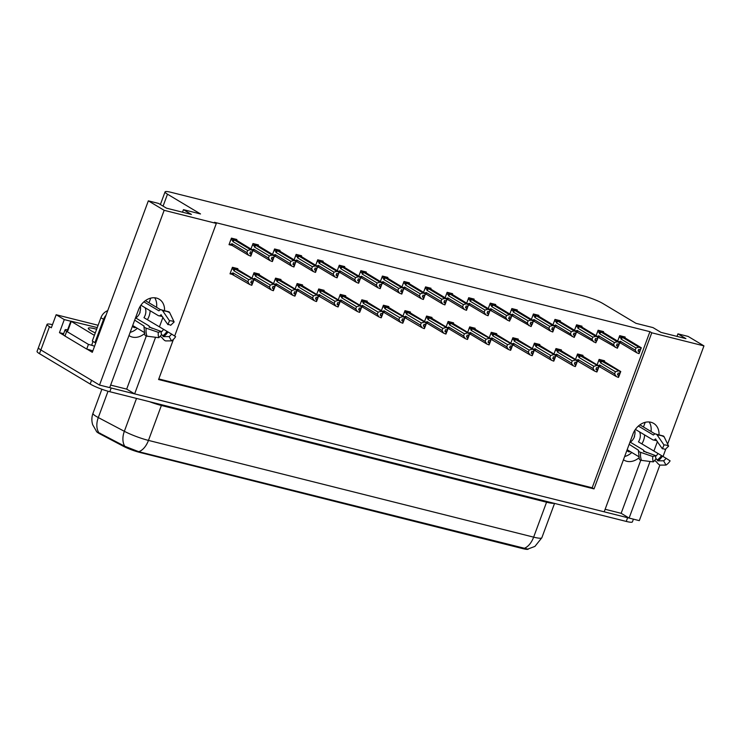 <?xml version="1.0" encoding="UTF-8"?>
<svg xmlns="http://www.w3.org/2000/svg" width="741" height="741" viewBox="0 0 741 741"><rect width="100%" height="100%" fill="white"/><g stroke="black" fill="none" stroke-linecap="round" stroke-linejoin="round"><path stroke-width="1.11" d="M144.43 333.672A16.052 12.643 -59.1 0 1 132.306 337.081A16.052 12.643 -59.1 0 1 129.573 335.951A16.052 12.643 -59.1 0 1 128.971 335.571M623.45 459.763A16.052 12.643 120.9 0 0 624.042 460.152A16.052 12.643 120.9 0 0 626.775 461.273A16.052 12.643 120.9 0 0 638.899 457.864M659.045 434.198A16.052 12.643 120.9 0 0 653.664 423.389A16.052 12.643 120.9 0 0 632.962 434.041L604.193 511.818L134.64 393.879L155.573 337.275M651.043 431.521A16.052 12.643 120.9 0 0 649.181 421.972M134.64 393.879L126.674 389.118L110.65 385.088M164.567 310.007A16.052 12.643 120.9 0 0 159.195 299.197A16.052 12.643 120.9 0 0 138.484 309.84L109.714 387.617L99.516 385.061L40.866 349.947A15.052 2.149 -159.7 0 1 38.43 347.659A15.052 2.149 -159.7 0 0 40.866 349.947L91.551 380.29L90.18 384.023L39.486 353.679A15.052 2.149 -159.7 0 1 37.05 351.391L47.044 324.373A15.052 2.149 -159.7 0 1 52.491 324.66M659.879 465.024L639.307 520.636L629.109 518.07L650.052 461.467M605.128 509.28L621.143 513.309L629.109 518.07M63.782 335.228L59.456 332.635L63.643 333.691M173.45 339.35L158.583 379.531L594.032 488.903L651.774 332.792L703.95 345.89L688.13 336.423L677.932 333.858L685.897 338.628L660.972 332.366L653.016 327.605L635.963 323.317L602.942 303.56A15.052 2.149 20.3 0 0 583.306 295.854L171.217 192.354A15.052 2.149 20.3 0 0 165.058 191.9A15.052 2.149 20.3 0 0 167.494 194.188L200.515 213.954L183.453 209.666L191.419 214.436L166.503 208.175L158.537 203.414L148.339 200.848L92.31 352.308L87.021 349.131M98.118 325.271L56.159 314.74L64.282 319.593L70.803 321.233M64.282 319.593L59.456 332.635M56.159 314.74L51.333 327.772L49.48 326.661A15.052 2.149 -159.7 0 1 47.044 324.373M703.95 345.89L667.632 444.081M665.89 448.777L663 456.604M148.339 200.848L164.159 210.314L99.516 385.061M159.408 326.901L162.946 317.343M653.886 451.093L657.424 441.534M164.159 210.314L216.326 223.421L174.663 336.053M137.326 328.291A16.052 12.643 -59.1 0 1 130.175 332.32M183.453 209.666L182.518 212.204M150.738 298.132L149.006 302.8M631.804 452.482A16.052 12.643 -59.1 0 1 624.644 456.512M677.932 333.858L676.996 336.395M645.207 422.324L643.484 426.992M158.796 378.947L592.17 487.791L649.922 331.681L214.473 222.309L216.326 223.421M649.922 331.681L651.774 332.792M528.333 549.007L528.324 549.035A13.542 1.936 -159.7 0 1 522.785 548.627L139.614 452.39A13.542 1.936 -159.7 0 1 123.339 446.249L99.961 433.92A13.542 1.936 -159.7 0 1 96.349 431.206M592.17 487.791L594.032 488.903M430.734 288.99L431.003 288.258L425.556 286.897L423.528 292.362M409.162 283.571L409.44 282.849L403.984 281.478L401.965 286.943M387.599 278.153L387.867 277.43L382.412 276.06L380.392 281.534M366.026 272.734L366.295 272.012L360.848 270.641L358.82 276.115M322.881 261.906L323.159 261.175L317.704 259.804L315.685 265.278M344.454 267.316L344.722 266.593L339.276 265.222L337.248 270.697M258.174 245.651L258.442 244.919L252.996 243.548L250.967 249.022M279.746 251.069L280.015 250.338L274.568 248.967L272.54 254.441M301.318 256.488L301.587 255.756L296.131 254.385L294.112 259.859M452.306 294.409L452.575 293.677L447.129 292.306L445.1 297.78M473.879 299.827L474.147 299.095L468.692 297.725L466.673 303.199M495.442 305.246L495.71 304.514L490.264 303.143L488.236 308.617M493.061 303.847L511.92 315.296L510.725 318.871L511.716 315.555L510.706 317.333L509.299 316.759L508.613 318.63L510.012 319.195L509.326 321.057L490.449 310.322M517.014 310.664L517.283 309.933L511.836 308.562L509.808 314.036M514.634 309.266L533.483 320.714L532.288 324.289L533.279 320.973L532.279 322.752L530.871 322.178L530.185 324.039L531.584 324.614L530.899 326.475L512.022 315.74M538.587 316.074L538.855 315.351L533.4 313.98L531.38 319.454M560.159 321.492L560.428 320.77L554.972 319.399L552.953 324.873M557.778 320.103L576.628 331.551L575.433 335.117L576.424 331.801L575.414 333.589L574.006 333.015L573.321 334.876L574.729 335.451L574.034 337.312L555.157 326.568M581.722 326.911L581.991 326.188L576.544 324.817L574.516 330.291M579.342 325.521L598.2 336.97L597.005 340.536L597.996 337.22L596.987 339.007L595.579 338.433L594.893 340.295L596.292 340.869L595.607 342.731L576.73 331.987M603.294 332.329L603.563 331.607L598.117 330.236L596.088 335.701M600.914 330.94L619.763 342.388L618.568 345.954L619.559 342.638L618.559 344.426L617.151 343.852L616.466 345.714L617.864 346.288L617.179 348.15L598.302 337.405M624.867 337.748L625.135 337.016L619.68 335.654L617.661 341.119M236.611 240.232L236.879 239.5L231.424 238.139L229.015 244.66L231.609 245.308M302.319 285.646L302.587 284.915L297.132 283.553L295.113 289.018M295.678 289.99L297.752 289.129A3.409 2.686 120.9 0 0 298.364 291.167L297.317 290.722M280.746 280.228L281.015 279.505L275.559 278.134L273.54 283.608M274.114 284.572L276.189 283.71A3.409 2.686 120.9 0 0 276.791 285.748L275.745 285.304M259.174 274.809L259.443 274.087L253.996 272.716L251.968 278.19M252.542 279.162L254.617 278.292A3.409 2.686 120.9 0 0 255.228 280.33L254.182 279.885M323.882 291.065L324.15 290.333L318.704 288.971L316.676 294.436M345.454 296.483L345.723 295.752L340.276 294.381L338.248 299.855M338.822 300.827L340.897 299.966A3.409 2.686 120.9 0 0 341.508 302.004L340.462 301.559M367.027 301.902L367.295 301.17L361.84 299.799L359.82 305.273M360.385 306.246L362.469 305.385A3.409 2.686 120.9 0 0 363.071 307.422L362.025 306.978M388.599 307.32L388.868 306.589L383.412 305.218L381.393 310.692M381.958 311.665L384.033 310.803A3.409 2.686 120.9 0 0 384.644 312.841L383.597 312.396M410.162 312.739L410.431 312.007L404.984 310.636L402.956 316.111M431.734 318.148L432.003 317.426L426.557 316.055L424.528 321.529M425.102 322.502L427.177 321.64A3.409 2.686 120.9 0 0 427.789 323.669L426.742 323.224M453.307 323.567L453.575 322.844L448.12 321.474L446.101 326.948M446.666 327.92L448.75 327.05A3.409 2.686 120.9 0 0 449.352 329.087L448.305 328.643M474.879 328.985L475.148 328.263L469.692 326.892L467.673 332.366M468.238 333.33L470.313 332.468A3.409 2.686 120.9 0 0 470.924 334.506L469.877 334.061M496.442 334.404L496.711 333.682L491.264 332.311L489.236 337.776M518.015 339.823L518.283 339.091L512.837 337.729L510.808 343.194M539.587 345.241L539.856 344.509L534.4 343.148L532.381 348.613M561.159 350.66L561.428 349.928L555.972 348.557L553.953 354.031M582.722 356.078L582.991 355.347L577.545 353.976L575.516 359.45M604.295 361.497L604.563 360.765L599.117 359.394L597.089 364.868M237.602 269.391L237.88 268.668L232.424 267.297L230.016 273.818L232.609 274.466M621.143 513.309L640.78 460.226M126.674 389.118L146.31 336.034M154.702 297.78A16.052 12.643 -59.1 0 1 156.564 307.33M629.044 518.033A15.052 2.149 -159.7 0 1 627.627 517.7L111.196 387.997A15.052 2.149 -159.7 0 1 109.724 387.599M97.747 432.151L124.794 446.258L138.734 451.695L527.759 549.1L534.919 546.413L541.847 537.753L554.546 503.417M633.416 519.154L632.406 521.886A15.052 2.149 -159.7 0 1 626.256 521.423L109.816 391.72A15.052 2.149 -159.7 0 1 90.18 384.023M250.967 282.247L252.644 283.247L253.329 281.385L251.458 280.913L250.773 282.775L252.181 283.349L251.486 285.211L249.522 284.414L247.902 281.765L248.689 279.626L233.841 270.734L233.591 269.622L234.786 268.927L232.359 267.473M252.181 283.349L251.486 285.211M230.21 273.29L249.522 284.414M230.97 273.744L233.044 272.873L247.902 281.765M235.221 268.001L254.08 279.45L253.181 281.571M253.876 279.7L234.786 268.927M254.08 279.45L251.588 285.192M233.044 272.873A3.409 2.686 120.9 0 0 233.656 274.911M248.689 279.626L251.588 278.82M253.552 279.626L252.866 281.487M233.841 270.734A3.409 2.686 -59.1 0 1 235.721 269.326M251.81 285.294L252.644 283.247M250.875 282.488L252.496 283.433M250.866 282.534L252.255 283.368M251.727 285.276L252.412 283.405M234.23 238.843L253.079 250.282L250.588 256.025M250.727 256.108L252.876 250.541L251.866 252.32L250.458 251.755L249.773 253.617L251.255 254.209L250.569 256.071L248.522 255.247L246.901 252.607L247.689 250.467L232.841 241.575A3.409 2.686 -59.1 0 1 234.721 240.167L231.359 238.315M249.874 253.329L251.412 254.246M250.81 256.127L251.495 254.265M251.18 254.191L250.486 256.053M251.255 254.209L249.865 253.376M249.967 253.079L251.644 254.089M237.213 240.63L234.313 238.861M232.841 241.575L232.591 240.455L233.786 239.769M247.689 250.467L250.588 249.661L234.721 240.167M252.551 250.458L250.588 249.661M248.522 255.247L232.655 245.753A3.409 2.686 -59.1 0 1 232.044 243.715L246.901 252.607M232.655 245.753L229.969 244.576L232.044 243.715M229.969 244.576L229.21 244.122M272.54 287.665L274.207 288.666L274.902 286.804L273.031 286.332L272.345 288.193L273.744 288.768L273.059 290.629L271.086 289.833L269.465 287.184L270.261 285.044L255.404 276.152L255.154 275.041L256.358 274.346L253.931 272.892M273.744 288.768L273.059 290.629M255.228 280.33L271.086 289.833M254.617 278.292L269.465 287.184M256.794 273.42L275.652 284.868L274.754 286.98M275.448 285.118L256.358 274.346M275.652 284.868L273.151 290.602M270.261 285.044L273.151 284.238M275.124 285.044L274.439 286.906M255.404 276.152A3.409 2.686 -59.1 0 1 257.294 274.744M273.373 290.713L274.207 288.666M272.447 287.906L274.068 288.851M272.429 287.953L273.827 288.786M273.29 290.685L273.985 288.823M294.112 293.084L295.779 294.084L296.474 292.223L294.603 291.75L293.908 293.612L295.316 294.186L294.631 296.048L292.658 295.242L291.037 292.602L291.834 290.463L276.977 281.571L276.726 280.45L277.931 279.765L275.495 278.31M295.316 294.186L294.631 296.048M276.791 285.748L292.658 295.242M276.189 283.71L291.037 292.602M278.366 278.838L297.215 290.287L296.326 292.399M297.011 290.537L277.931 279.765M297.215 290.287L294.723 296.02M291.834 290.463L294.723 289.657M296.696 290.463L296.002 292.325M276.977 281.571A3.409 2.686 -59.1 0 1 278.866 280.163M294.946 296.131L295.779 294.084M294.02 293.325L295.631 294.26M294.001 293.371L295.4 294.205M294.862 296.104L295.557 294.242M315.675 298.503L317.352 299.503L318.037 297.641L316.175 297.169L315.481 299.031L316.889 299.605L316.194 301.467L314.23 300.661L312.609 298.021L313.397 295.881L298.549 286.989L298.299 285.869L299.494 285.183L297.067 283.729M316.889 299.605L316.194 301.467M298.364 291.167L314.23 300.661M297.752 289.129L312.609 298.021M299.938 284.257L318.787 295.705L317.898 297.817M318.584 295.955L299.494 285.183M318.787 295.705L316.296 301.439M313.397 295.881L316.296 295.075M318.269 295.872L317.574 297.743M298.549 286.989A3.409 2.686 -59.1 0 1 300.429 285.581M316.518 301.541L317.352 299.503M315.592 298.743L317.204 299.679M315.573 298.79L316.972 299.623M316.435 301.522L317.12 299.66M255.793 244.252L274.652 255.701L272.16 261.443M272.299 261.527L274.448 255.96L273.438 257.738L272.03 257.173L271.345 259.035L272.827 259.628L272.142 261.49L270.085 260.665L268.464 258.025L269.261 255.886L254.413 246.994A3.409 2.686 -59.1 0 1 256.293 245.586L252.931 243.733M271.447 258.748L272.984 259.665M272.373 261.545L273.068 259.683M272.744 259.6L272.058 261.471M272.827 259.628L271.428 258.785M271.539 258.498L273.207 259.498M258.785 246.049L255.886 244.28M254.413 246.994L254.154 245.873L255.358 245.188M269.261 255.886L272.16 255.08L256.293 245.586M274.124 255.877L272.16 255.08M270.085 260.665L254.228 251.171A3.409 2.686 -59.1 0 1 253.617 249.133L268.464 258.025M251.542 249.995L253.617 249.133M254.228 251.171L252.996 250.643M277.366 249.671L296.215 261.119L293.723 266.862M293.862 266.945L296.011 261.378L295.001 263.157L293.603 262.592L292.908 264.454L294.399 265.046L293.714 266.908L291.658 266.084L290.037 263.444L290.833 261.304L275.976 252.412A3.409 2.686 -59.1 0 1 277.866 250.995L274.494 249.152M293.019 264.166L294.557 265.083M293.945 266.964L294.64 265.102M294.316 265.019L293.631 266.88M294.399 265.046L293.001 264.204M293.112 263.916L294.779 264.917M275.976 252.412L275.726 251.292L276.93 250.606M290.833 261.304L293.723 260.499L277.866 250.995M295.696 261.295L293.723 260.499M291.658 266.084L275.791 256.59A3.409 2.686 -59.1 0 1 275.189 254.552L290.037 263.444M273.114 255.413L275.189 254.552M275.791 256.59L274.568 256.062M298.938 255.089L317.787 266.538L315.296 272.28M315.434 272.364L317.583 266.797L316.574 268.575L315.175 268.001L314.48 269.872L315.972 270.456L315.277 272.327L313.23 271.502L311.609 268.863L312.396 266.714L297.549 257.831A3.409 2.686 -59.1 0 1 299.429 256.414L296.067 254.561M314.592 269.576L316.12 270.502M315.518 272.382L316.203 270.521M315.888 270.437L315.194 272.299M315.972 270.456L314.573 269.622M314.675 269.335L316.351 270.335M301.92 256.877L299.031 255.117M297.549 257.831L297.298 256.71L298.503 256.015M312.396 266.714L315.296 265.917L299.429 256.414M317.268 266.714L315.296 265.917M313.23 271.502L297.363 262.008A3.409 2.686 -59.1 0 1 296.761 259.971L311.609 268.863M294.677 260.832L296.761 259.971M297.363 262.008L296.141 261.48M320.51 260.508L339.359 271.956L336.868 277.699M337.007 277.782L339.156 272.216L338.146 273.994L336.738 273.42L336.053 275.281L337.535 275.874L336.849 277.736L334.802 276.921L333.181 274.272L333.969 272.132L319.121 263.25A3.409 2.686 -59.1 0 1 321.001 261.832L317.639 259.98M336.155 274.994L337.692 275.921M337.09 277.801L337.776 275.939M337.461 275.856L336.766 277.718M337.535 275.874L336.145 275.041M336.247 274.754L337.924 275.754M323.493 262.295L320.594 260.536M319.121 263.25L318.871 262.129L320.066 261.434M333.969 272.132L336.868 271.326L321.001 261.832M338.832 272.132L336.868 271.326M334.802 276.921L318.936 267.427A3.409 2.686 -59.1 0 1 318.324 265.389L333.181 274.272M316.25 266.251L318.324 265.389M318.936 267.427L317.704 266.899M662.389 448.796L663.982 444.98A11.541 9.087 -59.1 0 1 666.437 445.193A11.541 9.087 -59.1 0 1 668.623 446.147L665.149 449.491A6.882 5.419 -59.1 0 0 663.853 448.926A6.882 5.419 -59.1 0 0 662.389 448.796L655.405 438.987A12.375 9.744 -59.1 0 1 655.665 438.968M635.398 429.41L652.682 439.756A5.52 2.992 -93.5 0 0 653.747 440.043A5.52 2.992 -93.5 0 0 655.1 439.32L655.405 438.987M641.845 443.887A15.052 11.847 120.9 0 0 644.596 434.911M654.655 460.43L656.619 462.014A5.52 1.788 -123.2 0 0 660.324 465.107L666.011 465.07L663.593 460.782L657.906 460.819L657.174 459.985A5.52 1.788 -123.2 0 0 655.887 458.438M628.979 450.797L628.757 451.825A15.052 11.847 120.9 0 0 630.572 451.751M628.757 451.825L626.812 450.658M638.575 456.539L627.164 449.713M629.165 444.304L638.622 450.343A5.52 1.621 7.9 0 0 638.418 450.695A5.52 1.621 7.9 0 0 640.678 452.371L652.802 456.512L655.711 455.678L643.596 451.176A5.52 1.621 7.9 0 0 643.799 450.824A5.52 1.621 7.9 0 0 642.956 449.787L630.007 442.034M663.982 444.98L657.313 435.226A5.52 2.992 -93.5 0 0 655.22 433.911A5.52 2.992 -93.5 0 0 653.868 434.634L653.34 435.004L638.381 426.047M646.689 452.594L643.79 450.861M634.796 430.308A10.031 7.901 -59.1 0 1 634.305 436.338L634.565 436.495A10.031 7.901 -59.1 0 1 630.295 442.201M656.998 440.914A5.52 3.399 123 0 1 656.711 440.775L656.369 440.562M639.576 431.91A10.031 7.901 -59.1 0 1 638.455 441.858L666.039 458.262A6.882 5.419 -59.1 0 1 663.593 460.782M652.802 456.512A11.541 9.087 -59.1 0 0 653.34 461.893L656.035 458.883A6.882 5.419 -59.1 0 1 655.711 455.678M666.039 458.262L670.105 460.856A11.541 9.087 -59.1 0 1 666.011 465.07M655.22 433.911L663.399 436.004A5.52 3.399 123 0 1 664.214 436.949L668.623 446.147M653.34 461.893L641.484 460.374A5.52 2.899 158.9 0 1 639.307 459.05L638.418 450.695M167.911 324.604L169.513 320.788A11.541 9.087 -59.1 0 1 171.968 321.001A11.541 9.087 -59.1 0 1 174.144 321.955L170.68 325.299A6.882 5.419 -59.1 0 0 169.374 324.734A6.882 5.419 -59.1 0 0 167.911 324.604L160.936 314.795A12.375 9.744 -59.1 0 1 161.186 314.777M140.92 305.218L158.213 315.564A5.52 2.992 -93.5 0 0 159.278 315.842A5.52 2.992 -93.5 0 0 160.621 315.129L160.936 314.795M147.366 319.695A15.052 11.847 120.9 0 0 150.117 310.72M160.186 336.229L162.149 337.822A5.52 1.788 -123.2 0 0 165.845 340.916L171.532 340.879L169.115 336.59L163.437 336.627L162.705 335.793A5.52 1.788 -123.2 0 0 161.408 334.237M134.51 326.605L134.288 327.633A15.052 11.847 120.9 0 0 136.094 327.559M134.288 327.633L132.343 326.466M144.097 332.348L132.695 325.512M134.686 320.112L144.152 326.151A5.52 1.621 7.9 0 0 143.949 326.503A5.52 1.621 7.9 0 0 146.209 328.18L158.324 332.32L161.242 331.477L149.117 326.985A5.52 1.621 7.9 0 0 149.321 326.633A5.52 1.621 7.9 0 0 148.487 325.586L135.529 317.833M169.513 320.788L162.844 311.025A5.52 2.992 -93.5 0 0 160.741 309.719A5.52 2.992 -93.5 0 0 159.398 310.433L158.87 310.812L143.911 301.856M152.22 328.402L149.321 326.661L149.247 327.383M140.327 306.116A10.031 7.901 -59.1 0 1 139.827 312.146L140.095 312.304A10.031 7.901 -59.1 0 1 135.825 318.009M162.529 316.722A5.52 3.399 123 0 1 162.242 316.574L161.89 316.37M145.106 307.719A10.031 7.901 -59.1 0 1 143.976 317.667L171.56 334.071A6.882 5.419 -59.1 0 1 169.115 336.59M158.324 332.32A11.541 9.087 -59.1 0 0 158.87 337.701L161.566 334.691A6.882 5.419 -59.1 0 1 161.242 331.477M171.56 334.071L175.626 336.664A11.541 9.087 -59.1 0 1 171.532 340.879M160.741 309.719L168.929 311.813A5.52 3.399 123 0 1 169.735 312.758L174.144 321.955M158.87 337.701L147.014 336.182A5.52 2.899 158.9 0 1 144.828 334.858L143.949 326.503M106.019 315.249A10.031 7.901 120.9 0 0 103.555 319.325L94.941 342.611A10.031 7.901 -59.1 0 1 95.793 342.888M95.682 343.194A10.031 7.901 120.9 0 0 95.228 342.685M107.714 310.674A10.031 7.901 120.9 0 0 100.906 317.732L92.292 341.017L94.941 342.611M64.958 336.034L66.681 331.384A10.031 1.436 -159.7 0 1 65.06 329.856L63.337 334.515A10.031 1.436 20.3 0 0 64.958 336.034L86.716 349.067A10.031 1.436 -159.7 0 1 92.82 350.928M65.06 329.856A10.031 1.436 -159.7 0 1 67.626 329.819M86.716 349.067L88.448 344.408A10.031 1.436 -159.7 0 1 92.671 345.621M66.681 331.384L88.448 344.408M96.636 329.273A15.302 2.186 20.3 0 0 88.299 328.244A15.302 2.186 20.3 0 0 90.773 330.569A15.302 2.186 20.3 0 0 95.293 332.894M97.256 327.587L70.84 321.131L94.385 335.367M93.033 341.471L91.68 345.13L94.533 346.297M337.248 303.912L338.924 304.921L339.61 303.05L337.739 302.587L337.053 304.449L338.452 305.023L337.766 306.885L335.803 306.079L334.182 303.44L334.969 301.3L320.121 292.408L319.862 291.287L321.066 290.602L318.639 289.147M338.452 305.023L337.766 306.885M318.704 296.057L335.803 306.079M317.25 295.409L319.325 294.548L334.182 303.44M321.501 289.675L340.36 301.115L339.461 303.236M340.156 301.374L321.066 290.602M340.36 301.115L337.868 306.857M319.325 294.548A3.409 2.686 120.9 0 0 319.936 296.585M334.969 301.3L337.868 300.494M339.832 301.291L339.146 303.152M320.121 292.408A3.409 2.686 -59.1 0 1 322.002 291M338.091 306.959L338.924 304.921M337.155 304.162L338.776 305.097M337.146 304.208L338.535 305.042M338.007 306.941L338.693 305.079M358.82 309.33L360.487 310.331L361.182 308.469L359.311 308.006L358.625 309.868L360.024 310.433L359.339 312.304L357.366 311.498L355.745 308.858L356.541 306.718L341.684 297.826L341.434 296.706L342.638 296.02L340.212 294.566M360.024 310.433L359.339 312.304M341.508 302.004L357.366 311.498M340.897 299.966L355.745 308.858M343.074 295.085L361.923 306.533L361.034 308.654M361.719 306.793L342.638 296.02M361.923 306.533L359.431 312.276M356.541 306.718L359.431 305.913M361.404 306.709L360.719 308.571M341.684 297.826A3.409 2.686 -59.1 0 1 343.574 296.419M359.654 312.378L360.487 310.331M358.727 309.581L360.348 310.516M358.709 309.618L360.107 310.46M359.57 312.359L360.265 310.498M380.392 314.749L382.06 315.749L382.754 313.888L380.883 313.424L380.189 315.286L381.596 315.851L380.911 317.713L378.938 316.916L377.317 314.277L378.114 312.137L363.257 303.245L363.007 302.124L364.211 301.439L361.775 299.985M381.596 315.851L380.911 317.713M363.071 307.422L378.938 316.916M362.469 305.385L377.317 314.277M364.646 300.503L383.495 311.952L382.606 314.073M383.292 312.211L364.211 301.439M383.495 311.952L381.004 317.694M378.114 312.137L381.004 311.331M382.977 312.128L382.282 313.989M363.257 303.245A3.409 2.686 -59.1 0 1 365.137 301.828M381.226 317.796L382.06 315.749M380.3 314.999L381.911 315.935M380.281 315.036L381.68 315.879M381.143 317.778L381.837 315.916M342.073 265.926L360.932 277.375L358.44 283.118M358.579 283.201L360.728 277.625L359.718 279.413L358.311 278.838L357.625 280.7L359.107 281.293L358.422 283.155L356.365 282.34L354.744 279.69L355.541 277.551L340.684 268.659A3.409 2.686 -59.1 0 1 342.574 267.251L339.211 265.398M357.727 280.413L359.265 281.33M358.653 283.219L359.348 281.358M359.024 281.274L358.338 283.136M359.107 281.293L357.708 280.459M357.82 280.172L359.487 281.172M345.065 267.714L342.166 265.945M340.684 268.659L340.434 267.547L341.638 266.853M355.541 277.551L358.44 276.745L342.574 267.251M360.404 277.551L358.44 276.745M356.365 282.34L340.508 272.836A3.409 2.686 -59.1 0 1 339.897 270.808L354.744 279.69M337.822 271.669L339.897 270.808M340.508 272.836L339.276 272.317M363.646 271.345L382.495 282.793L380.003 288.527M380.142 288.61L382.291 283.043L381.282 284.831L379.883 284.257L379.188 286.119L380.679 286.711L379.985 288.573L377.938 287.758L376.317 285.109L377.113 282.969L362.256 274.077A3.409 2.686 -59.1 0 1 364.146 272.669L360.774 270.817M379.299 285.831L380.837 286.748M380.226 288.638L380.92 286.776M380.596 286.693L379.911 288.555M380.679 286.711L379.281 285.878M379.392 285.591L381.059 286.591M362.256 274.077L362.006 272.966L363.21 272.271M377.113 282.969L380.003 282.164L364.146 272.669M381.976 282.969L380.003 282.164M377.938 287.758L362.071 278.255A3.409 2.686 -59.1 0 1 361.469 276.217L376.317 285.109M359.394 277.088L361.469 276.217M362.071 278.255L360.848 277.736M385.218 276.764L404.067 288.212L401.576 293.945M401.715 294.029L403.864 288.462L402.854 290.25L401.455 289.675L400.761 291.537L402.252 292.13L401.557 293.992L399.51 293.167L397.889 290.528L398.677 288.388L383.829 279.496A3.409 2.686 -59.1 0 1 385.709 278.088L382.347 276.236M400.872 291.25L402.4 292.167M401.798 294.057L402.483 292.186M402.168 292.111L401.474 293.973M402.252 292.13L400.853 291.296M400.955 291.009L402.632 292.01M388.201 278.551L385.311 276.782M383.829 279.496L383.579 278.375L384.774 277.69M398.677 288.388L401.576 287.582L385.709 278.088M403.549 288.388L401.576 287.582M399.51 293.167L383.643 283.673A3.409 2.686 -59.1 0 1 383.032 281.636L397.889 290.528M380.957 282.497L383.032 281.636M383.643 283.673L382.421 283.155M401.955 320.168L403.632 321.168L404.317 319.306L402.446 318.834L401.761 320.705L403.169 321.27L402.474 323.132L400.51 322.335L398.89 319.695L399.677 317.546L384.829 308.664L384.579 307.543L385.774 306.848L383.347 305.394M403.169 321.27L402.474 323.132M384.644 312.841L400.51 322.335M384.033 310.803L398.89 319.695M386.218 305.922L405.068 317.37L404.178 319.491M404.864 317.63L385.774 306.848M405.068 317.37L402.576 323.113M399.677 317.546L402.576 316.75M404.54 317.546L403.854 319.408M384.829 308.664A3.409 2.686 -59.1 0 1 386.709 307.246M402.798 323.215L403.632 321.168M401.872 320.408L403.484 321.353M401.854 320.455L403.252 321.288M402.715 323.196L403.4 321.335M423.528 325.586L425.204 326.586L425.89 324.725L424.019 324.252L423.333 326.114L424.732 326.688L424.047 328.55L422.074 327.754L420.462 325.104L421.249 322.965L406.401 314.082L406.142 312.961L407.346 312.267L404.919 310.812M424.732 326.688L424.047 328.55M404.984 317.732L422.074 327.754M403.53 317.083L405.605 316.222L420.462 325.104M407.782 311.34L426.64 322.789L425.742 324.91M426.436 323.048L407.346 312.267M426.64 322.789L424.148 328.532M405.605 316.222A3.409 2.686 120.9 0 0 406.216 318.26M421.249 322.965L424.148 322.159M426.112 322.965L425.427 324.827M406.401 314.082A3.409 2.686 -59.1 0 1 408.282 312.665M424.371 328.634L425.204 326.586M423.435 325.827L425.056 326.772M423.426 325.873L424.815 326.707M424.287 328.615L424.973 326.753M445.1 331.005L446.767 332.005L447.462 330.143L445.591 329.671L444.906 331.533L446.304 332.107L445.619 333.969L443.646 333.172L442.025 330.523L442.822 328.383L427.965 319.491L427.714 318.38L428.919 317.685L426.492 316.231M446.304 332.107L445.619 333.969M427.789 323.669L443.646 333.172M427.177 321.64L442.025 330.523M429.354 316.759L448.203 328.207L447.314 330.329M447.999 328.458L428.919 317.685M448.203 328.207L445.712 333.95M442.822 328.383L445.712 327.578M447.684 328.383L446.999 330.245M427.965 319.491A3.409 2.686 -59.1 0 1 429.854 318.084M445.934 334.052L446.767 332.005M445.008 331.246L446.628 332.19M444.989 331.292L446.388 332.125M445.85 334.034L446.545 332.163M466.673 336.423L468.34 337.424L469.025 335.562L467.163 335.089L466.469 336.951L467.877 337.525L467.191 339.387L465.218 338.591L463.597 335.942L464.385 333.802L449.537 324.91L449.287 323.798L450.491 323.104L448.055 321.65M467.877 337.525L467.191 339.387M449.352 329.087L465.218 338.591M448.75 327.05L463.597 335.942M450.926 322.178L469.775 333.626L468.886 335.738M469.572 333.876L450.491 323.104M469.775 333.626L467.284 339.359M464.385 333.802L467.284 332.996M469.257 333.802L468.562 335.664M449.537 324.91A3.409 2.686 -59.1 0 1 451.417 323.502M467.506 339.471L468.34 337.424M466.58 336.664L468.192 337.609M466.561 336.71L467.96 337.544M467.423 339.443L468.117 337.581M488.236 341.842L489.912 342.842L490.598 340.98L488.727 340.508L488.041 342.37L489.449 342.944L488.754 344.806L486.791 344L485.17 341.36L485.957 339.221L471.109 330.329L470.859 329.208L472.054 328.522L469.627 327.068M489.449 342.944L488.754 344.806M470.924 334.506L486.791 344M470.313 332.468L485.17 341.36M472.499 327.596L491.348 339.045L490.459 341.156M491.144 339.295L472.054 328.522M491.348 339.045L488.856 344.778M485.957 339.221L488.856 338.415M490.82 339.221L490.134 341.082M471.109 330.329A3.409 2.686 -59.1 0 1 472.99 328.921M489.079 344.889L489.912 342.842M488.152 342.083L489.764 343.018M488.134 342.129L489.523 342.963M488.995 344.861L489.681 343M406.781 282.182L425.64 293.631L423.148 299.364M423.287 299.447L425.436 293.881L424.426 295.668L423.018 295.094L422.333 296.956L423.815 297.549L423.13 299.41L421.083 298.586L419.462 295.946L420.249 293.806L405.401 284.915A3.409 2.686 -59.1 0 1 407.281 283.507L403.919 281.654M422.435 296.669L423.972 297.586M423.37 299.466L424.056 297.604M423.741 297.53L423.046 299.392M423.815 297.549L422.426 296.715M422.527 296.428L424.204 297.428M409.773 283.97L406.874 282.201M405.401 284.915L405.151 283.794L406.346 283.108M420.249 293.806L423.148 293.001L407.281 283.507M425.112 293.797L423.148 293.001M421.083 298.586L405.216 289.092A3.409 2.686 -59.1 0 1 404.605 287.054L419.462 295.946M402.53 287.916L404.605 287.054M405.216 289.092L403.984 288.564M428.354 287.601L447.212 299.04L444.711 304.783M444.859 304.866L447.008 299.299L445.999 301.078L444.591 300.513L443.905 302.374L445.387 302.967L444.702 304.829L442.646 304.005L441.025 301.365L441.821 299.225L426.964 290.333A3.409 2.686 -59.1 0 1 428.854 288.925L425.491 287.073M444.007 302.087L445.545 303.004M444.933 304.884L445.628 303.023M445.304 302.949L444.619 304.81M445.387 302.967L443.989 302.133M444.1 301.846L445.767 302.847M431.345 289.388L428.446 287.619M426.964 290.333L426.714 289.212L427.918 288.527M441.821 299.225L444.711 298.419L428.854 288.925M446.684 299.216L444.711 298.419M442.646 304.005L426.788 294.51A3.409 2.686 -59.1 0 1 426.177 292.473L441.025 301.365M424.102 293.334L426.177 292.473M426.788 294.51L425.556 293.982M449.926 293.01L468.775 304.458L466.284 310.201M466.422 310.284L468.571 304.718L467.562 306.496L466.163 305.931L465.468 307.793L466.96 308.386L466.265 310.247L464.218 309.423L462.597 306.783L463.394 304.644L448.537 295.752A3.409 2.686 -59.1 0 1 450.426 294.344L447.055 292.491M465.58 307.506L467.117 308.423M466.506 310.303L467.191 308.441M466.876 308.358L466.191 310.229M466.96 308.386L465.561 307.543M465.672 307.256L467.339 308.256M448.537 295.752L448.286 294.631L449.491 293.945M463.394 304.644L466.284 303.838L450.426 294.344M468.256 304.634L466.284 303.838M464.218 309.423L448.351 299.929A3.409 2.686 -59.1 0 1 447.749 297.891L462.597 306.783M445.674 298.753L447.749 297.891M448.351 299.929L447.129 299.401M471.498 298.428L490.347 309.877L487.856 315.62M487.995 315.703L490.144 310.136L489.134 311.915L487.735 311.35L487.041 313.211L488.532 313.804L487.837 315.666L485.79 314.842L484.169 312.202L484.957 310.062L470.109 301.17A3.409 2.686 -59.1 0 1 471.989 299.753L468.627 297.91M487.152 312.924L488.68 313.841M488.078 315.722L488.764 313.86M488.449 313.776L487.754 315.647M488.532 313.804L487.133 312.961M487.235 312.674L488.912 313.675M470.109 301.17L469.859 300.049L471.054 299.364M484.957 310.062L487.856 309.256L471.989 299.753M489.829 310.053L487.856 309.256M485.79 314.842L469.924 305.348A3.409 2.686 -59.1 0 1 469.312 303.31L484.169 312.202M467.238 304.171L469.312 303.31M469.924 305.348L468.692 304.82M509.567 321.122L510.336 319.278M508.715 318.334L510.253 319.26M510.012 319.195L509.326 321.057M510.095 319.214L508.706 318.38M508.808 318.093L510.484 319.093M507.363 320.26L505.742 317.62L506.529 315.471L491.681 306.589A3.409 2.686 -59.1 0 1 493.562 305.172L490.199 303.319M491.681 306.589L491.422 305.468L492.626 304.773M506.529 315.471L509.428 314.675L493.562 305.172M511.392 315.471L509.428 314.675M491.496 310.766A3.409 2.686 -59.1 0 1 490.885 308.728L505.742 317.62M488.81 309.59L490.885 308.728M509.808 347.26L511.485 348.261L512.17 346.399L510.299 345.927L509.613 347.788L511.012 348.363L510.327 350.224L508.354 349.419L506.733 346.779L507.529 344.639L492.682 335.747L492.422 334.626L493.626 333.941L491.2 332.487M511.012 348.363L510.327 350.224M491.264 339.397L508.354 349.419M489.81 338.748L491.885 337.887L506.733 346.779M494.062 333.015L512.92 344.463L512.022 346.575M512.716 344.713L493.626 333.941M512.92 344.463L510.429 350.197M491.885 337.887A3.409 2.686 120.9 0 0 492.496 339.924M507.529 344.639L510.429 343.833M512.392 344.63L511.707 346.501M492.682 335.747A3.409 2.686 -59.1 0 1 494.562 334.339M510.642 350.298L511.485 348.261M509.715 347.501L511.336 348.437M509.706 347.548L511.095 348.381M510.568 350.28L511.253 348.418M531.38 352.679L533.048 353.679L533.742 351.808L531.871 351.345L531.186 353.207L532.584 353.781L531.899 355.643L529.926 354.837L528.305 352.197L529.102 350.058L514.245 341.166L513.995 340.045L515.199 339.359L512.772 337.905M532.584 353.781L531.899 355.643M512.837 344.815L529.926 354.837M511.383 344.167L513.457 343.305L528.305 352.197M515.634 338.433L534.483 349.872L533.594 351.994M534.28 350.132L515.199 339.359M534.483 349.872L531.992 355.615M513.457 343.305A3.409 2.686 120.9 0 0 514.059 345.343M529.102 350.058L531.992 349.252M533.965 350.048L533.279 351.91M514.245 341.166A3.409 2.686 -59.1 0 1 516.134 339.758M532.214 355.717L533.048 353.679M531.288 352.92L532.909 353.855M531.269 352.966L532.668 353.8M532.131 355.699L532.825 353.837M552.943 358.088L554.62 359.089L555.305 357.227L553.444 356.764L552.749 358.625L554.157 359.19L553.462 361.062L551.499 360.256L549.878 357.616L550.665 355.476L535.817 346.584L535.567 345.463L536.771 344.778L534.335 343.324M554.157 359.19L553.462 361.062M534.409 350.234L551.499 360.256M532.946 349.585L535.03 348.724L549.878 357.616M537.206 343.843L556.056 355.291L555.166 357.412M555.852 355.55L536.771 344.778M556.056 355.291L553.564 361.034M535.03 348.724A3.409 2.686 120.9 0 0 535.632 350.762M550.665 355.476L553.564 354.67M555.537 355.467L554.842 357.329M535.817 346.584A3.409 2.686 -59.1 0 1 537.697 345.176M553.786 361.136L554.62 359.089M552.86 358.338L554.472 359.274M552.842 358.375L554.24 359.218M553.703 361.117L554.398 359.255M574.516 363.507L576.192 364.507L576.878 362.645L575.007 362.182L574.321 364.044L575.729 364.609L575.035 366.48L573.071 365.674L571.45 363.034L572.237 360.895L557.389 352.003L557.139 350.882L558.334 350.197L555.907 348.742M575.729 364.609L575.035 366.48M555.972 355.652L573.071 365.674M554.518 355.004L556.593 354.142L571.45 363.034M558.779 349.261L577.628 360.71L576.73 362.831M577.424 360.969L558.334 350.197M577.628 360.71L575.136 366.452M556.593 354.142A3.409 2.686 120.9 0 0 557.204 356.18M572.237 360.895L575.136 360.089M577.1 360.886L576.415 362.747M557.389 352.003A3.409 2.686 -59.1 0 1 559.27 350.586M575.359 366.554L576.192 364.507M574.423 363.757L576.044 364.692M574.414 363.794L575.803 364.637M575.275 366.536L575.961 364.674M596.088 368.925L597.765 369.926L598.45 368.064L596.579 367.592L595.894 369.463L597.292 370.028L596.607 371.889L594.634 371.093L593.013 368.453L593.81 366.304L578.962 357.421L578.702 356.301L579.907 355.606L577.48 354.152M597.292 370.028L596.607 371.889M577.545 361.071L594.634 371.093M576.09 360.422L578.165 359.561L593.013 368.453M580.342 354.68L599.2 366.128L598.302 368.249M598.997 366.387L579.907 355.606M599.2 366.128L596.709 371.871M578.165 359.561A3.409 2.686 120.9 0 0 578.777 361.599M593.81 366.304L596.709 365.508M598.672 366.304L597.987 368.166M578.962 357.421A3.409 2.686 -59.1 0 1 580.842 356.004M596.922 371.973L597.765 369.926M595.996 369.175L597.617 370.111M595.977 369.213L597.376 370.046M596.848 371.954L597.533 370.092M617.661 374.344L619.328 375.344L620.022 373.483L618.151 373.01L617.457 374.872L618.865 375.446L618.179 377.308L616.206 376.511L614.585 373.862L615.382 371.723L600.525 362.84L600.275 361.719L601.479 361.024L599.052 359.57M618.865 375.446L618.179 377.308M599.117 366.489L616.206 376.511M597.663 365.841L599.738 364.98L614.585 373.862M601.914 360.098L620.763 371.547L619.874 373.668M620.56 371.806L601.479 361.024M620.763 371.547L618.272 377.289M599.738 364.98A3.409 2.686 120.9 0 0 600.34 367.017M615.382 371.723L618.272 370.917M620.245 371.723L619.55 373.584M600.525 362.84A3.409 2.686 -59.1 0 1 602.414 361.423M618.494 377.391L619.328 375.344M617.568 374.585L619.189 375.53M617.549 374.631L618.948 375.465M618.411 377.373L619.106 375.511M531.13 326.54L531.908 324.697M530.287 323.752L531.825 324.678M531.584 324.614L530.899 326.475M531.668 324.632L530.269 323.798M530.38 323.511L532.047 324.512M528.926 325.679L527.305 323.03L528.101 320.89L513.244 312.007A3.409 2.686 -59.1 0 1 515.134 310.59L511.772 308.738M513.244 312.007L512.994 310.887L514.198 310.192M528.101 320.89L530.991 320.084L515.134 310.59M532.964 320.89L530.991 320.084M513.068 316.185A3.409 2.686 -59.1 0 1 512.457 314.147L527.305 323.03M510.382 315.008L512.457 314.147M536.206 314.684L555.055 326.133L552.564 331.875M552.703 331.959L554.852 326.383L553.842 328.17L552.443 327.596L551.749 329.458L553.24 330.051L552.545 331.912L550.498 331.097L548.877 328.448L549.674 326.309L534.817 317.417A3.409 2.686 -59.1 0 1 536.706 316.009L533.335 314.156M551.86 329.171L553.397 330.088M552.786 331.977L553.471 330.115M553.157 330.032L552.471 331.894M553.24 330.051L551.841 329.217M551.952 328.93L553.62 329.93M534.817 317.417L534.567 316.305L535.771 315.61M549.674 326.309L552.564 325.503L536.706 316.009M554.537 326.309L552.564 325.503M550.498 331.097L534.632 321.594A3.409 2.686 -59.1 0 1 534.029 319.566L548.877 328.448M531.945 320.427L534.029 319.566M534.632 321.594L533.409 321.075M574.275 337.377L575.044 335.534M573.432 334.589L574.96 335.506M574.729 335.451L574.034 337.312M574.812 335.469L573.414 334.636M573.515 334.348L575.192 335.349M572.071 336.516L570.45 333.867L571.237 331.727L556.389 322.835A3.409 2.686 -59.1 0 1 558.269 321.427L554.907 319.575M556.389 322.835L556.139 321.724L557.334 321.029M571.237 331.727L574.136 330.921L558.269 321.427M576.109 331.727L574.136 330.921M556.204 327.013A3.409 2.686 -59.1 0 1 555.593 324.975L570.45 333.867M553.518 325.845L555.593 324.975M595.847 342.787L596.616 340.943M594.995 340.008L596.533 340.925M596.292 340.869L595.607 342.731M596.375 340.888L594.986 340.054M595.088 339.767L596.764 340.767M593.634 341.925L592.022 339.285L592.809 337.146L577.961 328.254A3.409 2.686 -59.1 0 1 579.842 326.846L576.479 324.993M577.961 328.254L577.702 327.133L578.906 326.448M592.809 337.146L595.708 336.34L579.842 326.846M597.672 337.146L595.708 336.34M577.776 332.431A3.409 2.686 -59.1 0 1 577.165 330.393L592.022 339.285M575.09 331.264L577.165 330.393M617.41 348.205L618.189 346.362M616.568 345.426L618.105 346.343M617.864 346.288L617.179 348.15M617.948 346.306L616.549 345.473M616.66 345.186L618.327 346.186M615.206 347.344L613.585 344.704L614.382 342.564L599.525 333.672A3.409 2.686 -59.1 0 1 601.414 332.264L598.052 330.412M599.525 333.672L599.274 332.552L600.479 331.866M614.382 342.564L617.272 341.758L601.414 332.264M619.244 342.555L617.272 341.758M599.349 337.85A3.409 2.686 -59.1 0 1 598.737 335.812L613.585 344.704M596.662 336.673L598.737 335.812M622.486 336.358L641.336 347.798L638.844 353.54M638.983 353.624L641.132 348.057L640.122 349.835L638.723 349.27L638.029 351.132L639.52 351.725L638.825 353.587L636.778 352.762L635.157 350.123L635.945 347.983L621.097 339.091A3.409 2.686 -59.1 0 1 622.977 337.683L619.615 335.83M638.14 350.845L639.678 351.762M639.066 353.642L639.752 351.78M639.437 351.706L638.751 353.568M639.52 351.725L638.121 350.891M638.233 350.604L639.9 351.605M621.097 339.091L620.847 337.97L622.051 337.285M635.945 347.983L638.844 347.177L622.977 337.683M640.817 347.974L638.844 347.177M636.778 352.762L620.912 343.268A3.409 2.686 -59.1 0 1 620.31 341.231L635.157 350.123M618.226 342.092L620.31 341.231M620.912 343.268L619.689 342.74M49.48 326.661L39.486 353.679M167.494 194.188L163.076 206.128M123.339 446.249L123.59 445.573M99.961 433.92L100.211 433.244M96.506 431.382L92.681 424.732C91.513 420.907 91.615 417.109 92.968 413.348A20.072 2.862 20.3 0 0 96.219 416.396A20.072 2.862 20.3 0 0 98.294 417.563L124.349 431.299A20.072 2.862 20.3 0 0 148.459 440.404L533.64 537.142A17.562 10.531 104.1 0 1 523.915 548.442M138.734 451.695A17.562 10.531 -75.9 0 0 148.459 440.404L161.381 405.475A20.072 2.862 -159.7 0 1 149.376 401.65M124.794 446.258A17.562 11.782 -62.2 0 1 124.349 431.299L136.511 398.426M553.953 503.269A20.072 2.862 -159.7 0 1 546.562 502.213L533.64 537.142A20.072 2.862 20.3 0 0 541.847 537.753M98.775 432.587A17.562 11.782 -62.2 0 1 98.294 417.563L108.029 391.239M626.256 521.423L627.627 517.7M109.816 391.72L111.196 387.997M546.867 501.49A5.02 3.01 104.1 0 0 546.562 502.213L161.381 405.475A5.02 3.01 104.1 0 1 161.695 404.743M233.591 269.622L231.933 268.631M232.591 240.455L230.933 239.463M255.154 275.041L253.505 274.05M276.726 280.45L275.068 279.459M298.299 285.869L296.641 284.877M254.154 245.873L252.505 244.882M275.726 251.292L274.068 250.301M297.298 256.71L295.64 255.719M318.871 262.129L317.213 261.138M655.1 439.32A11.865 9.346 -59.1 0 1 655.905 439.311M657.999 453.566A10.031 7.901 -59.1 0 1 655.655 456.308M653.747 440.043L656.526 440.654A10.031 7.901 -59.1 0 1 656.711 440.775M661.389 455.65A11.865 9.346 -59.1 0 1 657.174 459.985M661.963 456.011A12.375 9.744 -59.1 0 1 657.573 460.531M662.343 456.243A12.504 9.846 -59.1 0 1 657.906 460.819M657.313 435.226A17.163 13.514 -59.1 0 1 664.214 436.949M641.484 460.374A17.163 13.514 -59.1 0 1 640.678 452.371M160.621 315.129A11.865 9.346 -59.1 0 1 161.427 315.12M163.529 329.365A10.031 7.901 -59.1 0 1 161.177 332.116M159.278 315.842L162.047 316.463A10.031 7.901 -59.1 0 1 162.242 316.574M166.91 331.459A11.865 9.346 -59.1 0 1 162.705 335.793M167.494 331.82A12.375 9.744 -59.1 0 1 163.094 336.34M167.874 332.051A12.504 9.846 -59.1 0 1 163.437 336.627M162.844 311.025A17.163 13.514 -59.1 0 1 169.735 312.758M147.014 336.182A17.163 13.514 -59.1 0 1 146.209 328.18M100.906 317.732L103.555 319.325M71.238 321.52L67.792 330.829M319.862 291.287L318.213 290.296M341.434 296.706L339.786 295.715M363.007 302.124L361.349 301.133M340.434 267.547L338.785 266.556M362.006 272.966L360.348 271.975M383.579 278.375L381.921 277.384M384.579 307.543L382.921 306.552M406.142 312.961L404.493 311.97M427.714 318.38L426.066 317.389M449.287 323.798L447.629 322.807M470.859 329.208L469.201 328.217M405.151 283.794L403.493 282.803M426.714 289.212L425.065 288.221M448.286 294.631L446.628 293.64M469.859 300.049L468.201 299.058M491.422 305.468L489.773 304.477M492.422 334.626L490.774 333.635M513.995 340.045L512.337 339.054M535.567 345.463L533.909 344.472M557.139 350.882L555.481 349.891M578.702 356.301L577.054 355.31M600.275 361.719L598.617 360.728M512.994 310.887L511.346 309.895M534.567 316.305L532.909 315.314M556.139 321.724L554.481 320.733M577.702 327.133L576.053 326.151M599.274 332.552L597.626 331.56M620.847 337.97L619.189 336.979M165.058 191.9L160.389 204.516M92.968 413.348L101.878 389.247M238.343 270.03L235.314 268.02M259.915 275.448L256.886 273.438M281.478 280.867L278.459 278.857M303.05 286.285L300.031 284.275M280.348 251.431L277.458 249.698M639.881 424.843L655.063 433.93M643.716 451.575L643.799 450.824M145.412 300.651L160.593 309.738M70.84 321.131L67.394 330.449M324.484 291.426L321.594 289.694M346.186 297.113L343.166 295.113M367.758 302.532L364.739 300.531M366.628 273.096L363.738 271.363M389.331 307.95L386.302 305.95M410.764 313.091L407.874 311.368M432.336 318.51L429.447 316.778M453.909 323.928L451.019 322.196M475.481 329.347L472.582 327.615M452.908 294.77L450.019 293.038M474.611 300.457L471.591 298.456M496.183 305.876L493.154 303.875M497.044 334.765L494.154 333.033M518.617 340.184L515.727 338.452M540.189 345.602L537.299 343.87M561.761 351.021L558.862 349.289M583.324 356.44L580.435 354.707M604.897 361.849L602.007 360.126M517.755 311.294L514.726 309.293M539.189 316.435L536.299 314.703M560.891 322.131L557.871 320.121M582.463 327.55L579.434 325.54M604.026 332.968L601.007 330.958M625.469 338.109L622.579 336.377"/></g></svg>
